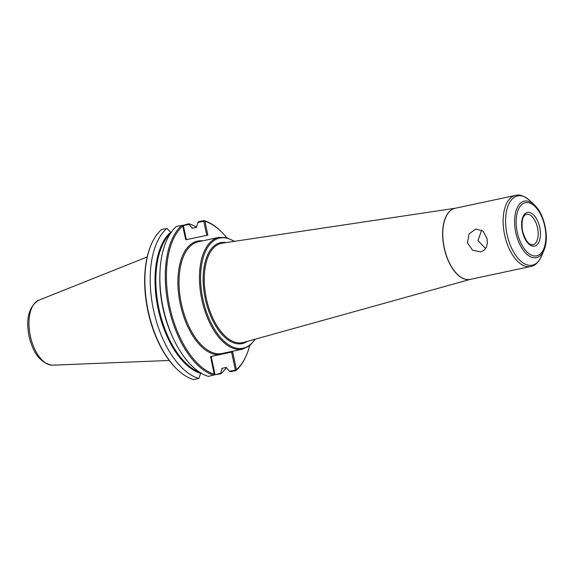 <?xml version="1.0" encoding="UTF-8"?>
<svg xmlns="http://www.w3.org/2000/svg" width="575" height="575" viewBox="0 0 575 575"><rect width="100%" height="100%" fill="white"/><g stroke="black" fill="none" stroke-linecap="round" stroke-linejoin="round"><path stroke-width="0.86" d="M487.061 238.589L487.384 243.124L486.4 247.214L484.1 250.298L480.671 251.951L472.506 250.168L467.425 242.772L469.071 233.932L475.805 228.994L482.95 230.985L487.061 238.589M481.685 230.036L477.954 240.551L485.609 248.63M202.637 240.853A57.931 30.008 78 0 0 180.263 303.952A57.931 30.008 78 0 0 219.168 354.739L210.587 356.55L214.324 374.842L208.438 376.402A79.717 41.299 78 0 1 163.113 307.582A79.717 41.299 78 0 1 176.547 226.37L182.562 225.393L185.768 239.782L207.855 235.125L204.908 221.253L204.024 220.563L198.605 221.713L197.951 222.467L203.751 221.231L206.756 235.355M150.873 245.417A79.717 41.299 78 0 0 177.323 369.502L176.755 368.963A78.904 40.875 78 0 1 150.578 246.143L150.873 245.417A79.717 41.299 78 0 1 161.582 229.562L166.872 228.433A79.717 41.299 78 0 0 153.439 309.645A79.717 41.299 78 0 0 198.763 378.465L200.963 372.787M235.987 370.271L236.44 369.603L232.674 351.893L231.574 352.123L235.398 370.092L235.915 370.595A79.717 41.299 78 0 0 246.625 354.732L246.927 354.006A78.904 40.875 78 0 0 249.679 345.733M219.168 354.739L232.674 351.893M236.44 369.603A78.904 40.875 78 0 0 246.927 354.006M226.636 237.619A78.904 40.875 78 0 0 220.75 231.193A78.904 40.875 78 0 0 204.908 221.253M182.814 225.91A78.904 40.875 78 0 0 169.632 306.195A78.904 40.875 78 0 0 214.353 374.26M220.75 231.193L220.182 230.647A79.717 41.299 78 0 0 204.024 220.563M235.398 370.092L229.59 371.328L230.496 371.745L235.915 370.595M214.942 374.756L220.822 373.808L220.678 373.225L214.942 374.756L210.924 356.529L231.574 352.123M215.014 374.433L211.19 356.471M229.59 371.328L226.176 367.461L222.223 368.302L220.678 373.225M222.223 368.302L221.72 368.848A75.016 38.863 78 0 0 222.353 368.28M220.822 373.808A79.717 41.299 78 0 0 226.457 367.468M196.636 227.283A79.717 41.299 78 0 0 188.931 223.776L183.181 225.307L186.092 239.717M186.365 239.66L183.368 225.572L189.038 224.365L188.931 223.776M189.038 224.365L192.452 228.232L196.398 227.391L197.951 222.467M181.966 225.213A79.717 41.299 78 0 0 168.54 306.432A79.717 41.299 78 0 0 213.857 375.245M198.763 378.465L193.473 379.593A79.717 41.299 78 0 1 177.323 369.502M171.192 232.717L166.872 228.433M192.575 228.203A75.016 38.863 78 0 0 191.77 227.944L192.452 228.232M203.751 221.231L204.218 220.822M147.193 256.96L38.812 300.193A33.35 17.279 78 0 0 38.209 300.459A33.35 17.279 78 0 0 30.324 335.937A33.35 17.279 78 0 0 52.002 365.183A33.35 17.279 78 0 0 52.663 365.183L169.251 360.46M254.912 339.264A56.292 29.16 -102 0 1 202.882 299.137A56.292 29.16 -102 0 1 219.708 238.05A56.292 29.16 -102 0 1 234.054 241.392M218.852 237.396A57.112 29.584 78 0 0 218.823 237.403A57.112 29.584 78 0 0 201.782 299.367A57.112 29.584 78 0 0 242.607 349.126A57.112 29.584 78 0 0 242.636 349.118L249.636 345.762L255.372 339.135M198.44 241.744A57.112 29.584 78 0 0 198.404 241.752A57.112 29.584 78 0 0 181.362 303.722A57.112 29.584 78 0 0 222.187 353.474A57.112 29.584 78 0 0 222.216 353.467L242.636 349.118M226.212 242.571A51.606 26.73 78 0 0 220.685 242.636A51.606 26.73 78 0 0 205.261 298.633A51.606 26.73 78 0 0 247.279 341.385M224.092 353.704A57.931 30.008 78 0 0 226.449 352.568M170.509 232.429A75.016 38.863 78 0 0 158.089 308.66A75.016 38.863 78 0 0 200.459 373.333M170.437 233.414A74.606 38.647 78 0 0 158.908 308.567A74.606 38.647 78 0 0 200.078 372.492M159.872 274.699A74.606 38.647 78 0 0 173.6 339.099M455.328 208.229L222.295 243.153A50.787 26.306 78 0 0 221.504 243.297A50.787 26.306 78 0 0 206.317 298.411A50.787 26.306 78 0 0 242.621 342.65A50.787 26.306 78 0 0 243.462 342.448L470.479 279.321M455.256 208.243A36.347 18.831 78 0 0 454.983 208.301A36.347 18.831 78 0 0 444.116 247.739A36.347 18.831 78 0 0 470.098 279.407A36.347 18.831 78 0 0 470.408 279.335M455.127 208.272A36.347 18.824 78 0 0 455.105 208.279A36.347 18.824 78 0 0 444.259 247.71A36.347 18.824 78 0 0 470.242 279.371A36.347 18.824 78 0 0 470.257 279.371L530.617 266.505A36.347 18.824 78 0 1 530.596 266.512A36.347 18.824 78 0 1 504.62 234.844A36.347 18.824 78 0 1 515.466 195.414A36.347 18.824 78 0 1 515.488 195.407M534.484 205.016A28.887 14.964 78 0 0 524.407 201.135A28.887 14.964 78 0 0 515.775 232.48A28.887 14.964 78 0 0 536.418 257.643A28.887 14.964 78 0 0 544.065 249.981C549.506 237.59 544.503 214.116 534.484 205.016L529.963 200.697A35.384 18.328 78 0 0 517.615 195.931A35.384 18.328 78 0 0 507.042 234.334A35.384 18.328 78 0 0 532.335 265.161A35.384 18.328 78 0 0 541.7 255.774C538.48 262.444 534.786 266.017 530.617 266.505M525.37 202.702A27.154 14.066 78 0 0 517.256 232.163A27.154 14.066 78 0 0 536.662 255.818A27.154 14.066 78 0 0 544.777 226.356A27.154 14.066 78 0 0 525.37 202.702M527.433 212.427A17.214 8.912 78 0 0 522.294 231.1A17.214 8.912 78 0 0 534.592 246.093A17.214 8.912 78 0 0 539.738 227.42A17.214 8.912 78 0 0 527.433 212.427M526.405 214.317A15.575 8.072 78 0 0 526.398 214.317C522.553 215.654 521.259 221.231 522.524 231.049C525.37 240.551 528.827 245.13 532.896 244.785A15.575 8.072 78 0 0 532.896 244.785A15.575 8.072 78 0 0 537.539 227.88A15.575 8.072 78 0 0 526.405 214.317M234.521 241.32L226.586 237.612L218.823 237.403L198.404 241.752M455.105 208.279L515.466 195.414C519.469 194.156 524.299 195.917 529.963 200.697M544.065 249.981L541.7 255.774M38.209 300.466C28.75 307.064 25.695 318.981 29.052 336.21C33.005 353.345 40.653 363.005 52.002 365.183"/></g></svg>
